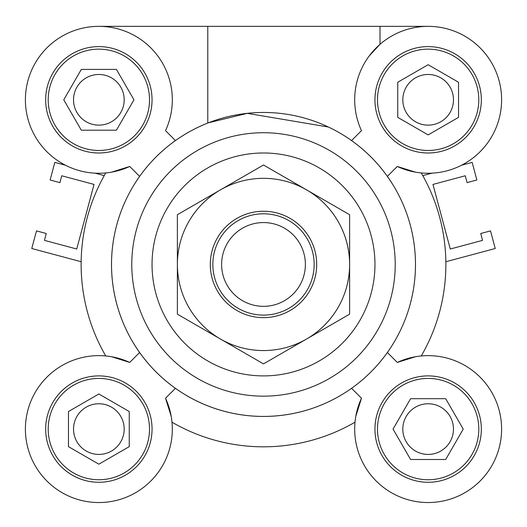 <?xml version="1.0" encoding="UTF-8"?>
<svg xmlns="http://www.w3.org/2000/svg" width="527" height="527" viewBox="0 0 527 527"><rect width="100%" height="100%" fill="white"/><g stroke="black" fill="none" stroke-linecap="round" stroke-linejoin="round"><path stroke-width="0.79" d="M445.849 261.735L495.235 248.507L490.512 230.892L480.729 233.514L482.561 240.365L450.269 249.014L432.963 184.424L465.255 175.774L467.093 182.625L476.876 179.997L472.159 162.382L461.533 165.228M431.936 173.166L422.773 175.616M81.151 261.735L31.765 248.507L36.488 230.892L46.271 233.514L44.439 240.365L76.731 249.014L94.037 184.424L61.745 175.774L59.907 182.625L50.124 179.997L54.841 162.382L65.467 165.228M95.064 173.166L104.227 175.616M129.253 446.639L98.859 464.182L68.464 446.639L68.464 411.541L98.859 393.992L129.253 411.541L129.253 446.639M98.859 454.419A25.329 25.329 0 0 0 124.188 429.09A25.329 25.329 0 0 0 98.859 403.761A25.329 25.329 0 0 0 73.53 429.09A25.329 25.329 0 0 0 98.859 454.419M445.69 398.695L463.24 429.09L445.69 459.485L410.592 459.485L393.043 429.09L410.592 398.695L445.69 398.695M428.141 454.419A25.329 25.329 0 0 0 453.47 429.09A25.329 25.329 0 0 0 428.141 403.761A25.329 25.329 0 0 0 402.812 429.09A25.329 25.329 0 0 0 428.141 454.419M397.747 82.258L428.141 64.709L458.536 82.258L458.536 117.356L428.141 134.905L397.747 117.356L397.747 82.258M428.141 125.136A25.329 25.329 0 0 0 453.47 99.807A25.329 25.329 0 0 0 428.141 74.478A25.329 25.329 0 0 0 402.812 99.807A25.329 25.329 0 0 0 428.141 125.136M81.31 130.202L63.76 99.807L81.31 69.412L116.408 69.412L133.957 99.807L116.408 130.202L81.31 130.202M98.859 125.136A25.329 25.329 0 0 0 124.188 99.807A25.329 25.329 0 0 0 98.859 74.478A25.329 25.329 0 0 0 73.53 99.807A25.329 25.329 0 0 0 98.859 125.136M328.387 127.02L247.315 113.345L208.455 122.791A151.974 151.974 0 0 0 263.5 416.422A151.974 151.974 0 0 0 395.118 188.455A151.974 151.974 0 0 0 131.882 188.455A151.974 151.974 0 0 0 351.549 388.32A151.974 151.974 0 0 0 351.549 140.577L361.476 130.65A73.457 73.457 0 0 1 417.568 27.114A73.457 73.457 0 0 1 500.834 110.38A73.457 73.457 0 0 1 397.299 166.473L387.371 176.393M98.859 26.35L428.141 26.35M175.451 140.577L165.524 130.65A73.457 73.457 0 0 0 109.432 27.114A73.457 73.457 0 0 0 26.166 110.38A73.457 73.457 0 0 0 129.701 166.473L111.605 172.145M380.013 26.35L380.013 44.314L369.282 55.862M355.797 416.343L361.476 398.241A73.457 73.457 0 0 0 417.568 501.776A73.457 73.457 0 0 0 500.834 418.51A73.457 73.457 0 0 0 397.299 362.424L415.395 356.746M171.203 416.343L165.524 398.241L175.451 388.32M165.524 398.241A73.457 73.457 0 0 1 109.432 501.776A73.457 73.457 0 0 1 26.166 418.51A73.457 73.457 0 0 1 129.701 362.424L111.605 356.746M149.516 429.09A50.658 50.658 0 0 0 73.53 385.217A50.658 50.658 0 0 0 73.53 472.956A50.658 50.658 0 0 0 149.516 429.09M152.053 429.09A53.194 53.194 0 0 1 72.265 475.15A53.194 53.194 0 0 1 72.265 383.024A53.194 53.194 0 0 1 152.053 429.09M98.859 150.465A50.658 50.658 0 0 0 142.731 74.478A50.658 50.658 0 0 0 54.986 74.478A50.658 50.658 0 0 0 98.859 150.465M98.859 152.995A53.194 53.194 0 0 1 52.792 73.207A53.194 53.194 0 0 1 144.925 73.207A53.194 53.194 0 0 1 98.859 152.995M377.484 99.807A50.658 50.658 0 0 0 453.47 143.68A50.658 50.658 0 0 0 453.47 55.934A50.658 50.658 0 0 0 377.484 99.807M374.947 99.807A53.194 53.194 0 0 1 454.735 53.741A53.194 53.194 0 0 1 454.735 145.874A53.194 53.194 0 0 1 374.947 99.807M139.629 352.497L129.701 362.424M129.701 166.473L139.629 176.393M415.395 172.145L397.299 166.473M421.251 355.956A182.368 182.368 0 0 0 421.251 172.935M105.749 172.935A182.368 182.368 0 0 0 105.749 355.956M171.993 422.199A182.368 182.368 0 0 0 355.007 422.199M428.141 378.426A50.658 50.658 0 0 0 384.269 454.419A50.658 50.658 0 0 0 472.014 454.419A50.658 50.658 0 0 0 428.141 378.426M428.141 375.896A53.194 53.194 0 0 1 474.208 455.684A53.194 53.194 0 0 1 382.075 455.684A53.194 53.194 0 0 1 428.141 375.896M397.299 362.424L387.371 352.497M351.549 388.32L361.476 398.241M263.5 396.159A131.71 131.71 0 0 0 377.569 198.587A131.71 131.71 0 0 0 149.431 198.587A131.71 131.71 0 0 0 263.5 396.159A131.71 131.71 0 0 0 377.569 198.587A131.71 131.71 0 0 0 149.431 198.587A131.71 131.71 0 0 0 263.5 396.159M305.383 264.449A41.883 41.883 0 0 1 242.558 300.719A41.883 41.883 0 0 1 242.558 228.171A41.883 41.883 0 0 1 305.383 264.449M314.158 264.449A50.658 50.658 0 0 0 238.171 220.576A50.658 50.658 0 0 0 238.171 308.321A50.658 50.658 0 0 0 314.158 264.449M309.566 237.848A53.194 53.194 0 0 1 263.5 317.636A53.194 53.194 0 0 1 217.434 237.848A53.194 53.194 0 0 1 309.566 237.848M349.618 214.726L349.618 264.449A86.118 86.118 0 0 0 306.562 189.865L349.618 214.726M349.618 314.164L306.562 339.026A86.118 86.118 0 0 0 349.618 264.449L349.618 314.164M306.562 339.026L263.5 363.887L220.438 339.026A86.118 86.118 0 0 0 306.562 339.026M220.438 339.026L177.382 314.164L177.382 264.449A86.118 86.118 0 0 0 220.438 339.026M177.382 264.449L177.382 214.726L220.438 189.865A86.118 86.118 0 0 0 177.382 264.449M220.438 189.865L263.5 165.004L306.562 189.865A86.118 86.118 0 0 0 220.438 189.865M263.5 375.896A111.447 111.447 0 0 0 360.02 208.718A111.447 111.447 0 0 0 166.98 208.718A111.447 111.447 0 0 0 263.5 375.896M207.776 26.35L207.776 123.055"/></g></svg>

